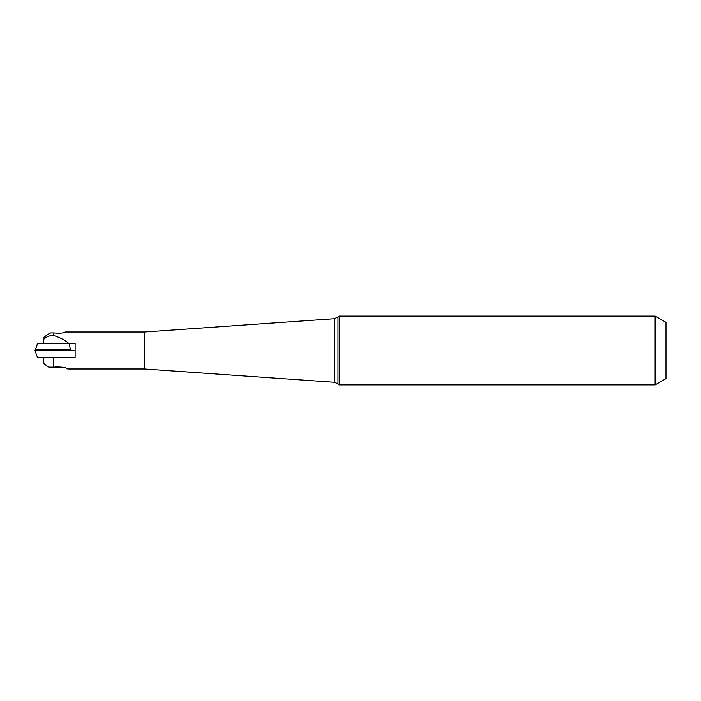 <?xml version="1.0" encoding="UTF-8"?>
<svg xmlns="http://www.w3.org/2000/svg" width="701" height="701" viewBox="0 0 701 701"><rect width="100%" height="100%" fill="white"/><g stroke="black" fill="none" stroke-linecap="round" stroke-linejoin="round"><path stroke-width="1.05" d="M65.14 332.002L144.424 332.002L144.424 368.998L67.752 368.998M53.635 335.499A15.974 14.423 78.3 0 0 43.628 339.45L43.628 338.04A18.997 18.997 0 0 1 50.796 332.905L53.635 332.905C59.795 333.474 63.633 333.168 65.14 332.002C63.633 333.168 59.795 333.474 53.635 332.905C59.795 333.474 63.633 333.168 65.14 332.002C63.633 333.168 59.795 333.474 53.635 332.905L53.635 335.499C60.233 337.602 65.324 340.292 68.9 343.586L75.121 343.586L75.121 357.414L43.628 357.414L43.628 362.96A18.997 18.997 0 0 0 48.842 367.166L53.635 367.166L53.635 357.414M53.635 367.166C60.987 366.728 65.684 367.333 67.734 368.989C66.35 367.499 61.653 366.895 53.635 367.166M57.184 366.702L55.712 366.816M43.628 339.45L43.628 343.586L68.9 343.586M337.987 317.185L337.987 383.815L339.477 384.902L339.477 316.098L334.473 318.71L144.424 332.002M655.111 384.902L665.95 378.645L665.95 322.355L655.111 316.098L655.111 384.902L339.477 384.902M655.111 316.098L339.477 316.098M70.082 350.202L70.31 349.142L35.593 349.142L35.497 350.561L75.086 350.202M70.31 349.142L69.119 343.613L75.095 343.613M69.119 343.613L37.451 343.613L35.278 350.202M37.609 343.613L35.593 349.142M75.086 350.737L35.05 350.737L37.451 357.335L75.095 357.335M69.574 350.474L75.121 350.474M144.424 368.998L334.473 382.29L334.473 318.71M334.473 382.29L337.987 383.815M35.05 350.737L35.05 350.202"/></g></svg>
